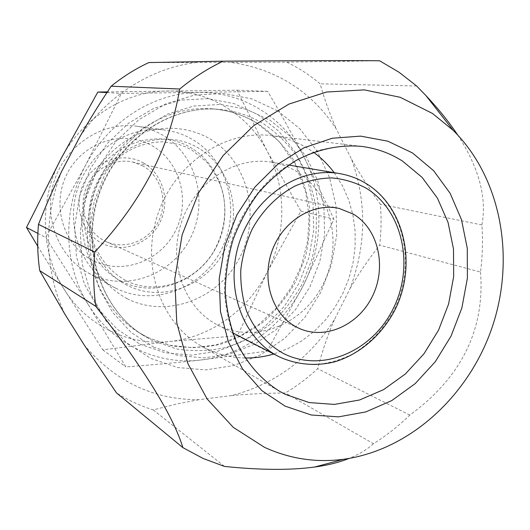 <?xml version="1.0" encoding="UTF-8"?>
<svg xmlns="http://www.w3.org/2000/svg" width="530" height="530" viewBox="0 0 530 530"><rect width="100%" height="100%" fill="white"/><g stroke="black" fill="none" stroke-linecap="round" stroke-linejoin="round"><path stroke-width="0.4" stroke-dasharray="2.65 1.99" d="M245.079 357.982C231.352 357.75 218.287 354.563 205.872 348.435L201.002 345.812C160.577 322.902 140.569 265.517 157.721 214.61C174.536 163.591 224.972 129.684 271.055 135.601C284.358 137.25 296.641 141.543 307.904 148.473L313.621 152.302M334.178 172.681L342.387 185.652L348.667 199.85L352.927 214.975L355.087 230.702L355.133 246.722L353.073 262.708L348.959 278.343L342.87 293.322L334.927 307.347L325.287 320.133L314.118 331.422L301.643 340.969L288.095 348.561L273.752 354.014M271.85 162.22C235.452 155.767 194.715 182.108 181.426 222.514C167.825 262.814 184.612 308.321 217.611 324.989L217.784 325.082C254.923 344.242 303.246 324.42 323.035 284.471C343.334 244.794 331.74 192.562 296.27 171.269C288.731 166.731 280.595 163.717 271.85 162.22L288.698 165.049M143.014 166.022L132.725 162.054C113.87 157.675 92.69 169.732 85.661 189.303C78.46 208.813 86.9 231.782 104.138 240.666L106.192 241.667C125.266 250.339 149.334 240.587 158.669 220.99C168.249 201.513 161.233 176.218 143.014 166.022M143.418 162.929C163.366 174.112 170.68 202.082 159.636 223.084C148.877 244.244 121.986 253.857 101.647 243.098C81.15 232.67 72.723 203.811 84.33 182.062C95.639 160.146 123.642 151.421 143.418 162.929M92.637 260.396C63.183 245.734 50.781 204.229 67.548 172.919C83.886 141.377 124.239 129.201 152.309 145.856C180.637 162.061 190.773 201.751 175.152 231.537C159.947 261.542 121.867 275.527 92.637 260.396M90.431 274.07L87.993 272.778C57.796 256.228 42.552 215.644 54.504 180.213C66.197 144.697 102.741 121.37 136.826 126.246C146.095 127.538 154.733 130.512 162.75 135.17C196.895 154.992 208.866 202.871 190.078 238.811C171.78 275.004 125.954 292.202 90.431 274.07M115.699 288.161C153.283 307.301 201.718 288.691 221.156 250.061C241.104 211.702 228.715 160.722 192.721 139.602C184.268 134.64 175.145 131.473 165.34 130.108C129.287 124.941 90.411 149.957 77.877 188.004C65.084 225.959 81.176 269.293 113.122 286.79L115.699 288.161M121.363 281.205C155.058 298.536 198.763 281.907 216.319 247.046C234.34 212.437 223.057 166.453 190.621 147.578C158.483 128.174 111.737 142.345 92.657 179.306C73.074 215.988 87.397 264.43 121.363 281.205M127.041 298.648C167.314 319.06 219.056 298.834 239.865 257.355C261.217 216.154 248.192 161.464 209.767 138.714C187.878 126.352 160.749 124.729 136.23 135.024C118.223 143.796 102.972 158.265 92.664 176.543C86.754 189.276 83.111 202.599 81.713 216.518C81.686 230.437 83.952 243.773 88.497 256.527C97.149 275.143 109.995 289.188 127.041 298.648M37.716 246.192L63.964 289.002L102.767 349.84L169.925 341.486L237.48 335.728L267.127 272.321C286.425 234.77 286.816 187.951 267.372 151.494C248.345 114.897 209.496 90.252 167.294 91.014C125.232 91.167 82.196 117.852 60.837 159.073C38.909 199.936 40.545 252.24 63.964 289.002C86.913 326.235 129.3 346.07 169.925 341.486C210.702 337.391 248.166 310.023 267.127 272.321L300.874 211.066L267.372 151.494L237.049 90.193L107.371 91.909M237.48 335.728L267.166 351.099L303.167 285.743L333.933 219.142L304.021 156.973C293.103 135.925 280.993 114.056 267.696 91.372L121.363 93.432L85.423 165.559L45.726 237.506L88.338 304.724L125.809 366.892C152.428 364.918 177.298 362.646 200.406 360.062L267.166 351.099M300.874 211.066L333.933 219.142M102.767 349.84L125.809 366.892M37.875 233.412L45.726 237.506M106.921 92.591L121.363 93.432M237.049 90.193L267.696 91.372M88.338 304.724C112.612 344.427 157.483 365.256 200.406 360.062C243.495 355.385 283.046 325.983 303.167 285.743C323.638 245.662 324.307 195.828 304.021 156.973C284.186 117.971 243.336 91.637 198.644 92.472C154.117 92.644 108.272 121.291 85.423 165.559C61.95 209.449 63.56 265.543 88.338 304.724M277.713 110.922L251.982 98.898L223.773 93.446L194.47 95.082L165.625 103.933L138.84 119.727L115.686 141.715L97.54 168.759L85.516 199.333L80.315 231.67L82.196 263.894L90.961 294.176L105.98 320.869L126.279 342.599L150.626 358.359L177.643 367.535L205.892 369.887L233.975 365.514L260.594 354.828L284.577 338.478L304.909 317.304L320.769 292.302L331.508 264.589L336.676 235.36L336.02 205.872L329.488 177.411L317.271 151.282L299.788 128.724L277.713 110.922M148.817 62.573L231.08 62.394C276.468 69.052 311.6 91.345 336.464 129.26L351.602 159.397C366.899 202.155 366.356 245.264 349.966 288.717L334.423 319.643C309.427 358.691 275.262 383.978 231.921 395.519L198.816 399.713C153.62 399.812 115.487 381.666 84.396 345.268M196.517 62.5C151.858 67.714 107.583 95.108 79.897 136.72M61.718 171.263C42.877 218.015 44.54 272.254 65.157 314.668M231.08 62.394L286.79 62.142L379.579 60.764M286.79 62.142C298.834 67.986 309.937 75.214 320.1 83.826C324.685 99.892 330.144 115.036 336.464 129.26M351.602 159.397C359.598 173.628 369.171 188.567 380.335 204.216C381.507 217.837 381.282 231.484 379.659 245.151C368.039 259.972 358.141 274.494 349.966 288.717M334.423 319.643C327.924 334.629 322.333 350.979 317.649 368.675C307.698 377.983 296.926 386.072 285.325 392.962C265.861 393.187 248.06 394.042 231.921 395.519M198.816 399.713L176.079 404.118L153.256 409.909C140.404 405.907 128.161 400.249 116.52 392.942M416.64 85.993L320.1 83.826M457.688 134.958C478.968 167.666 487.037 197.657 481.896 224.952C482.989 240.627 482.525 256.334 480.518 272.069L379.659 245.151M481.896 224.952L380.335 204.216M480.518 272.069C484.943 329.64 461.385 377.307 409.836 415.076C398.626 425.974 386.502 435.514 373.458 443.703L285.325 392.962M409.836 415.076L317.649 368.675M153.256 409.909L224.535 466.433M373.458 443.703C367.264 449.427 359.148 454.336 349.104 458.43M271.055 135.601L361.4 146.379C346.554 145.346 331.621 146.889 316.589 151.024C301.762 156.622 287.783 164.625 274.653 175.013C255.593 192.509 241.408 213.968 232.087 239.394C227.131 256.447 224.574 273.692 224.415 291.122C225.654 308.327 229.205 324.612 235.068 339.968C245.363 361.983 260.839 379.639 279.754 391.385L201.002 345.812M278.694 356.564C290.4 361.732 302.643 364.428 315.416 364.667C328.202 363.481 340.551 359.969 352.476 354.133C370.006 343.572 383.866 328.832 394.062 309.898C416.527 265.45 404.556 207.283 366.058 183.585C357.869 178.544 348.998 175.205 339.452 173.568M127.366 285.372C92.551 268.2 77.87 218.426 97.99 180.697C117.6 142.689 165.559 128.134 198.452 148.062C231.656 167.447 243.137 214.637 224.66 250.173C206.66 285.962 161.895 303.107 127.366 285.372M140.026 344.149L165.194 352.808L191.549 355.14L217.784 351.218L242.66 341.406L265.086 326.281L284.1 306.638L298.92 283.398L308.93 257.613L313.7 230.398L312.998 202.944L306.79 176.464L295.263 152.17L278.826 131.235L258.136 114.738L234.068 103.622L207.74 98.626L180.452 100.183L153.64 108.425L128.79 123.053L107.338 143.398L90.55 168.388L79.434 196.637L74.637 226.522L76.399 256.334L84.542 284.391L98.501 309.169L117.368 329.402L140.026 344.149M147.797 337.544L171.197 345.686C187.574 348.276 203.911 347.826 220.202 344.334C236.115 339.18 250.849 331.442 264.397 321.114C276.985 309.513 287.538 296.157 296.051 281.039L305.412 256.918C309.341 239.991 310.606 222.944 309.195 205.799C306.247 188.919 300.709 173.118 292.58 158.397C283.073 144.617 271.512 133.01 257.891 123.576C244.125 115.156 229.053 110.247 212.676 108.862L218.512 109.319C235.048 110.717 250.266 115.679 264.152 124.199C277.892 133.739 289.552 145.478 299.132 159.411C307.314 174.297 312.892 190.277 315.853 207.336C317.258 224.68 315.973 241.912 311.991 259.031L302.524 283.431C293.925 298.721 283.272 312.236 270.558 323.976C256.878 334.437 242.005 342.281 225.939 347.508C209.489 351.059 192.999 351.536 176.464 348.932L152.839 340.73L143.199 335.324C100.879 308.977 80.414 248.371 98.414 194.848C116.123 141.225 168.851 105.013 218.512 109.319C169.785 104.973 116.805 140.874 98.905 195.007C80.752 249.06 101.601 309.566 143.199 335.324L138.25 332.184C96.341 306.088 76.068 246.192 93.85 193.324C111.34 140.364 163.485 104.595 212.676 108.862C228.774 110.22 243.595 115.036 257.123 123.305L279.052 141.371L295.588 164.936L305.704 191.999L309.05 216.247L307.658 240.945L301.616 265.06L291.175 287.604L276.759 307.652L258.938 324.353L238.44 336.961L216.101 344.891L192.854 347.733L169.693 345.262L147.631 337.451L138.25 332.184L147.797 337.544M153.508 347.064L178.252 355.597L204.176 357.876L229.994 353.974L254.493 344.242L276.587 329.269L295.342 309.831L309.964 286.843L319.855 261.336L324.592 234.426L323.936 207.296L317.861 181.134L306.552 157.152L290.4 136.495L270.061 120.237L246.397 109.312L220.506 104.43L193.662 106.033L167.288 114.222L142.835 128.717L121.708 148.844L105.165 173.548L94.194 201.46L89.431 230.974L91.114 260.409L99.064 288.101L112.738 312.561L131.255 332.522L153.508 347.064M217.611 324.989L232.783 332.84M132.725 162.054L339.193 208.449M106.192 241.667L299.218 328.401M87.993 272.778L113.122 286.79M136.826 126.246L165.34 130.108M125.537 280.403C111.379 272.44 100.892 260.323 94.075 244.052C86.549 222.01 89.57 195.822 102.422 175.092C116.203 155.244 136.767 142.378 162.657 141.795L178.583 144.332L185.46 146.836L191.986 150.136L206.872 162.187C215.213 173.171 220.659 183.744 223.196 193.907C227.072 214.418 223.726 233.909 213.159 252.379C194.179 283.206 155.025 295.66 125.537 280.403"/><path stroke-width="0.79" d="M313.621 152.302C321.452 158.013 328.302 164.803 334.178 172.681M273.752 354.014C264.324 356.789 254.764 358.114 245.079 357.982M353.358 214.12L339.193 208.449C313.091 202.334 282.728 221.017 272.102 250.769C261.23 280.423 272.493 314.601 296.369 327.003L299.218 328.401C325.659 340.386 359.26 324.718 372.855 295.362C386.774 266.173 378.228 228.914 353.358 214.12M107.371 91.909L97.818 92.068L60.837 159.073L26.5 227.483L37.716 246.192M26.5 227.483L37.875 233.412M97.818 92.068L106.921 92.591M223.117 61.182C207.82 68.483 193.344 77.764 179.69 89.02C169.964 147.34 141.649 201.678 94.744 252.028L38.485 224.389C45.931 205.415 53.682 187.706 61.718 171.263L79.897 136.72C89.033 120.549 99.448 103.714 111.148 86.224C122.953 76.671 135.508 68.787 148.817 62.573L223.117 61.182C302.723 60.632 354.881 60.493 379.579 60.764L398.944 72.186L416.64 85.993L425.848 95.486C438.337 108.743 448.956 121.9 457.688 134.958M349.104 458.43C339.26 462.379 327.745 465.254 314.562 467.062C290.016 470.322 260.005 470.11 224.535 466.433L203.209 458.503L182.903 447.638L116.52 392.942L84.396 345.268L65.157 314.668L39.737 270.664C37.517 255.453 37.1 240.024 38.485 224.389M179.69 89.02L111.148 86.224M94.744 252.028C93.028 270.433 93.386 288.545 95.831 306.366L39.737 270.664M182.903 447.638C173.389 416.375 144.365 369.284 95.831 306.366M343.506 459.278C410.352 450.102 469.467 395.194 492.522 326.182C515.471 257.136 501.115 177.749 453.137 130.307L432.44 113.433L400.143 97.275L364.269 89.881L326.54 92.041L288.976 104.059L253.724 125.623L222.931 155.767L198.558 192.874L182.168 234.797L174.781 278.979L176.768 322.743L187.845 363.5L207.124 398.964L233.24 427.326L264.51 447.34C289.811 458.881 316.145 462.862 343.506 459.278L314.562 467.056M402.595 161.147L422.105 177.391L437.455 198.174L448.042 222.428L453.494 248.968L453.66 276.587L448.592 304.061L438.535 330.197L423.921 353.861L405.357 373.988L383.607 389.623L359.598 399.978L334.404 404.417L309.195 402.568L285.226 394.327L279.754 391.385C261.157 379.844 246.576 363.057 236.002 341.029C230.133 325.745 226.555 309.434 225.283 292.09C225.429 274.474 228.013 257.017 233.034 239.712C239.401 222.852 247.808 207.336 258.256 193.152C269.677 180.041 282.324 169.13 296.19 160.424C317.503 149.122 339.962 144.485 361.4 146.379C376.353 148.241 390.08 153.163 402.595 161.147M412.545 152.984L433.593 170.68L450.109 193.264L461.458 219.559L467.274 248.298L467.394 278.171L461.888 307.884L451.017 336.152L435.249 361.771L415.215 383.594L391.736 400.6L365.799 411.916L338.537 416.858L311.223 414.997L285.206 406.185L261.88 390.636L242.568 368.953L228.456 342.135L220.467 311.547L219.181 278.853L224.78 245.927L236.97 214.677L255.029 186.911L277.866 164.187L304.101 147.718L332.211 138.257L360.625 136.124L387.854 141.199L412.545 152.984M232.783 332.84L278.495 356.465C242.422 338.279 224.21 287.339 239.553 241.879C254.546 196.305 299.675 166.48 339.452 173.568L288.698 165.049M283.093 353.298C266.756 343.99 254.579 329.912 246.549 311.064C242.389 298.118 240.454 284.531 240.752 270.307C242.376 256.05 246.178 242.356 252.154 229.218C262.516 210.331 277.587 195.245 295.223 185.937C307.307 180.829 319.57 178.153 332.005 177.914C344.255 179.08 355.709 182.552 366.382 188.316C403.118 210.827 414.599 266.385 393.127 308.844C372.179 351.589 321.723 373.305 283.093 353.298M278.694 356.571C296.177 364.733 315.635 366.495 334.629 361.877C359.704 354.252 381.587 335.311 394.717 310.368C417.362 265.908 405.245 207.627 366.555 183.791C358.22 178.643 349.184 175.231 339.452 173.568M453.137 130.307L425.848 95.493"/></g></svg>
